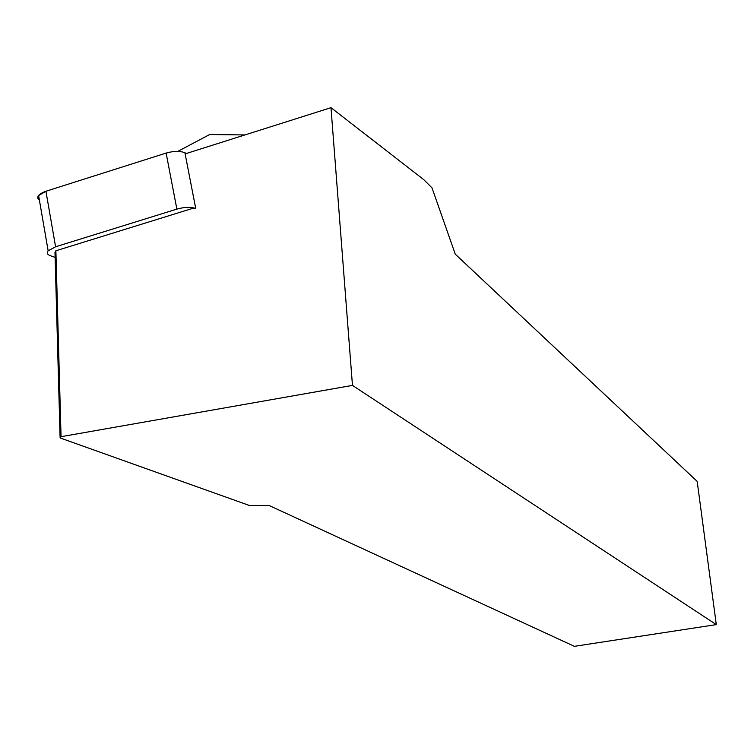 <?xml version="1.0" encoding="UTF-8"?>
<svg xmlns="http://www.w3.org/2000/svg" width="754" height="754" viewBox="0 0 754 754"><rect width="100%" height="100%" fill="white"/><g stroke="black" fill="none" stroke-linecap="round" stroke-linejoin="round"><path stroke-width="1.13" d="M716.3 624.614L697.186 481.401L455.275 254.173L431.995 187.869L423.861 179.735L330.987 107.671L352.467 385.398L716.3 624.614L574.369 646.329L269.112 505.5L249.376 505.472L60.113 437.942L54.985 252.345L55.881 250.78L193.797 208.029M352.467 385.398L61.055 436.698L60.113 437.942M177.821 151.375L209.669 134.523L244.918 134.938M186.398 153.477L184.909 152.76L186.398 153.477L330.987 107.671M61.055 436.698L55.881 250.78M184.909 152.76C180.018 150.828 173.759 150.932 166.125 153.081L45.928 191.252L166.125 153.081C173.759 150.932 180.018 150.828 184.909 152.76L195.738 208.519C190.856 206.785 184.56 206.992 176.87 209.122L55.589 246.775L48.152 250.771C46.465 252.863 47.2 254.513 50.367 255.71L55.117 257.368M45.928 191.252C38.171 194.136 35.985 197.039 39.368 199.98L37.813 198.208L38.303 195.757L45.928 191.252L55.589 246.775M166.125 153.081L176.87 209.122M38.577 195.399L48.152 250.771"/></g></svg>
